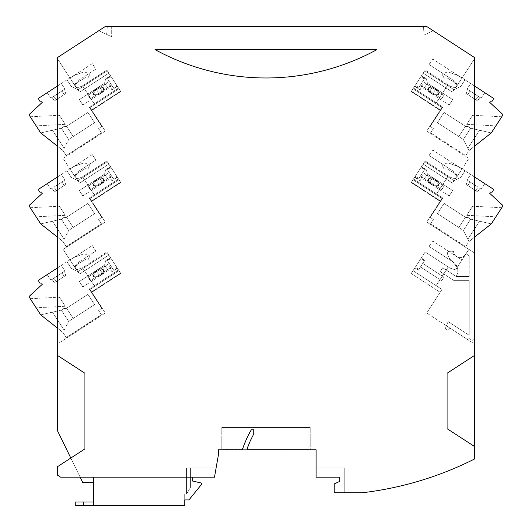 <?xml version="1.0" encoding="UTF-8"?>
<svg xmlns="http://www.w3.org/2000/svg" width="532" height="532" viewBox="0 0 532 532"><rect width="100%" height="100%" fill="white"/><g stroke="black" fill="none" stroke-linecap="round" stroke-linejoin="round"><path stroke-width="0.4" stroke-dasharray="2.66 2" d="M93.346 502.028L75.238 502.028L75.238 505.4L93.346 505.4L93.346 477.184L93.346 482.657L93.346 477.184L192.305 477.184L190.409 477.184L192.305 477.184L192.305 480.975L201.568 483.083L201.568 484.346L188.94 499.927L184.724 499.927L188.94 499.927L201.568 484.346L201.568 483.083L192.305 480.975L192.305 477.184L60.628 477.184L57.549 475.189L57.549 466.657L84.927 448.882L84.927 373.258L57.549 355.482L57.549 57.503L105.136 26.6L98.779 30.73L105.136 26.6L426.863 26.6L423.439 26.6L426.863 26.6L474.451 57.503L474.451 355.482L447.079 373.258L474.451 355.482L447.079 373.258L447.079 428.672L474.451 446.448L474.451 355.482M107.298 26.6L111.7 26.6L107.298 26.6L106.619 34.387L98.779 30.73L111.7 36.755L106.619 34.387L107.298 26.6M155.058 49.549L155.331 49.762A231.161 231.161 0 0 0 376.742 49.722L155.331 49.762A231.161 231.161 0 0 0 376.742 49.722L155.058 49.549L376.742 49.722A231.161 231.161 0 0 1 155.331 49.762L155.058 49.549M474.451 343.985L474.451 58.892L474.451 343.985L426.711 312.996L474.451 343.985M339.695 481.4L339.695 477.184L339.695 481.4L334.222 483.947L339.695 481.4L334.222 483.947L334.222 492.765L334.222 483.947L334.222 492.765L362.285 492.765A336.889 336.889 0 0 0 474.451 459.043L474.451 446.448L447.079 428.672L474.451 446.448M339.695 477.184L316.114 477.184L316.114 467.921L316.114 477.184L339.695 477.184L316.114 477.184L316.114 449.813L247.679 449.813L310.216 449.813L247.679 449.813L247.679 447.326A98.121 98.121 0 0 1 253.744 434.065A98.121 98.121 0 0 0 247.679 447.326A98.121 98.121 0 0 1 253.744 434.065L253.744 429.809L251.317 429.809A102.33 102.33 0 0 0 242.359 449.813L218.413 449.813L218.413 454.867L214.482 477.184L216.112 467.921L214.482 477.184L190.409 477.184L190.409 467.921L216.112 467.921L186.619 467.921L190.409 467.921L190.409 477.184L214.482 477.184L60.628 477.184L57.549 475.189L57.549 466.657L84.927 448.882L70.809 458.045L80.146 477.184L70.809 458.045L57.549 466.657L57.549 475.189L60.628 477.184L93.346 477.184M221.784 449.813L242.359 449.813L221.784 449.813L221.784 427.495L310.216 427.495L310.216 449.813L310.216 427.495L221.784 427.495L221.784 449.813M57.549 343.985L57.549 58.892L57.549 343.985L105.289 312.996L57.549 343.985M70.809 458.045L57.549 430.867L57.549 355.482L84.927 373.258L57.549 355.482M253.744 434.065L253.744 429.809L251.317 429.809A102.33 102.33 0 0 0 242.359 449.813A102.33 102.33 0 0 1 251.317 429.809L253.744 429.809L253.744 434.065M423.439 26.6L424.17 34.952L433.221 30.73L424.17 34.952L423.439 26.6M461.989 78.078L457.128 85.566L461.989 78.078L432.649 59.025L429.078 64.525L432.649 59.025L461.989 78.078M474.451 58.892L455.552 87.993L474.451 58.892M426.711 222.037L468.872 249.402L455.558 269.91L450.019 268.115L448.243 266.958L436.107 285.657L441.986 289.475L426.711 312.996L441.986 289.475L436.107 285.657L448.243 266.958L450.019 268.115L455.558 269.91L468.872 249.402L426.711 222.037L441.986 198.516L426.711 222.037M436.107 194.692L441.986 198.516L436.107 194.692L448.243 175.999L436.107 194.692L448.243 175.999L450.019 177.149L448.243 175.999L436.107 194.692L413.025 179.71L411.189 182.536L413.025 179.71L441.986 198.516L440.15 201.342L441.986 198.516L440.15 201.342L441.986 198.516L413.025 179.71L411.189 182.536L413.025 179.71L441.986 198.516L413.025 179.71L425.168 161.01L448.243 175.999L425.168 161.01L413.025 179.71L436.107 194.692M455.558 178.952L450.019 177.149L455.558 178.952L468.872 158.443L455.558 178.952M426.711 131.078L468.872 158.443L426.711 131.078L441.986 107.557L426.711 131.078M435.755 103.507L441.986 107.557L435.755 103.507L447.891 84.814L435.755 103.507L447.891 84.814L450.019 86.197L447.891 84.814L435.755 103.507L413.025 88.751L435.755 103.507M455.552 87.993L450.019 86.197L455.552 87.993M316.114 467.921L344.749 467.921L344.749 492.765L344.749 467.921L316.114 467.921M93.346 482.657L82.812 482.657L80.146 477.184M105.289 222.037L63.128 249.402L76.442 269.91L82.553 267.736L94.696 286.435L90.014 289.475L105.289 312.996L90.014 289.475L94.696 286.435L82.553 267.736L76.442 269.91L63.128 249.402L105.289 222.037L90.014 198.516L105.289 222.037M94.696 195.47L90.014 198.516L94.696 195.47L82.553 176.777L94.696 195.47L82.553 176.777L81.981 177.149L82.553 176.777L94.696 195.47L118.975 179.71L120.811 182.536L118.975 179.71L90.014 198.516L91.85 201.342L90.014 198.516L91.85 201.342L90.014 198.516L118.975 179.71L120.811 182.536L118.975 179.71L90.014 198.516L118.975 179.71L106.832 161.01L82.553 176.777L106.832 161.01L118.975 179.71L94.696 195.47M76.442 178.952L81.981 177.149L76.442 178.952L63.135 158.443L76.442 178.952M105.289 131.078L63.135 158.443L105.289 131.078L90.014 107.557L105.289 131.078M94.696 104.518L90.014 107.557L94.696 104.518L82.56 85.818L94.696 104.518L82.56 85.818L81.981 86.197L82.56 85.818L94.696 104.518L118.975 88.751L120.811 91.577L118.975 88.751L90.014 107.557L91.85 110.383L90.014 107.557L91.85 110.383L90.014 107.557L118.975 88.751L120.811 91.577L118.975 88.751L90.014 107.557L118.975 88.751L106.832 70.058L82.56 85.818L106.832 70.058L118.975 88.751L94.696 104.518M76.448 87.993L81.981 86.197L76.448 87.993L57.549 58.892L76.448 87.993M70.011 78.078L74.899 85.612L70.011 78.078L92.262 63.634L95.833 69.133L79.162 79.96L74.899 85.612L79.162 79.96L95.833 69.133L92.262 63.634L70.011 78.078M111.7 26.6L111.7 36.755L111.7 26.6M457.128 85.566L452.958 80.039L457.128 85.566M452.958 80.039L429.078 64.525L452.958 80.039M461.989 260.002L457.128 267.49L461.989 260.002L432.649 240.943L429.078 246.442L432.649 240.943L461.989 260.002M461.989 169.036L457.128 176.524L461.989 169.036L432.649 149.984L429.078 155.484L432.649 149.984L461.989 169.036M441.986 107.557L440.15 110.383L441.986 107.557L440.15 110.383L441.986 107.557L413.025 88.751L441.986 107.557L413.025 88.751L411.189 91.577L413.025 88.751L441.986 107.557M441.986 289.475L440.15 292.301L441.986 289.475L440.15 292.301L441.986 289.475L413.025 270.668L411.189 273.495L413.025 270.668L441.986 289.475L413.025 270.668L411.189 273.495L413.025 270.668L441.986 289.475M448.243 266.958L436.107 285.657L448.243 266.958L425.168 251.975L448.243 266.958M308.952 427.495L223.048 427.495L308.952 427.495L308.952 449.141L308.952 427.495M192.305 477.184L192.305 480.975L201.568 483.083L201.568 484.346L188.94 499.927L184.724 499.927L184.724 494.029L186.619 494.029L190.409 487.465L186.619 494.029L190.409 487.465L190.409 467.921L190.409 487.465L186.619 494.029L186.619 467.921L186.619 494.029L184.724 494.029L184.724 505.4L93.346 505.4M92.083 502.028L81.975 502.028L92.083 502.028L92.083 505.4L81.975 505.4L92.083 505.4L92.083 502.028M74.866 267.476L70.011 260.002L74.866 267.476L79.015 261.97L74.866 267.476M74.879 176.544L70.011 169.036L74.879 176.544L79.088 170.965L74.879 176.544M90.014 289.475L91.85 292.301L90.014 289.475L91.85 292.301L90.014 289.475L118.975 270.668L120.811 273.495L118.975 270.668L90.014 289.475L118.975 270.668L120.811 273.495L118.975 270.668L90.014 289.475M82.553 267.736L94.696 286.435L82.553 267.736L106.832 251.975L82.553 267.736M447.891 84.814L425.168 70.058L447.891 84.814M452.958 261.957L429.078 246.442L452.958 261.957L457.128 267.49L452.958 261.957M452.958 170.998L429.078 155.484L452.958 170.998L457.128 176.524L452.958 170.998M413.025 88.751L425.168 70.058L413.025 88.751M436.107 285.657L413.025 270.668L425.168 251.975L413.025 270.668L436.107 285.657M242.585 449.141L223.048 449.141L223.048 427.495L223.048 449.141L308.952 449.141L247.679 449.141M81.975 502.028L81.975 505.4L81.975 502.028M92.262 245.551L95.833 251.051L79.015 261.97L95.833 251.051L92.262 245.551L70.011 260.002L92.262 245.551M92.262 154.593L70.011 169.036L92.262 154.593L95.833 160.092L79.088 170.965L95.833 160.092L92.262 154.593M94.696 286.435L118.975 270.668L106.832 251.975L118.975 270.668L94.696 286.435M420.852 76.694L414.86 85.925L420.852 76.694L424.383 78.989L418.824 87.554L415.293 85.26M424.383 78.989L424.815 78.33L421.284 76.036L414.86 85.925L421.284 76.036L424.815 78.33L418.824 87.554M420.852 167.653L424.383 169.947L424.815 169.289L421.284 166.995L414.86 176.883L420.852 167.653L421.284 166.995L424.815 169.289L418.391 179.178L424.815 169.289L418.391 179.178L418.824 178.513L415.293 176.218M420.852 258.612L414.86 267.842L420.852 258.612L424.383 260.906L418.824 269.471L415.293 267.177M424.383 260.906L424.815 260.248L421.284 257.954L414.86 267.842L421.284 257.954L424.815 260.248L418.824 269.471M111.148 167.653L107.617 169.947L107.185 169.289L113.609 179.178L117.14 176.883L111.148 167.653L117.14 176.883L113.609 179.178L107.185 169.289L113.609 179.178L113.176 178.513L116.708 176.218M111.148 76.694L107.617 78.989L107.185 78.33L113.609 88.219L117.14 85.925L111.148 76.694L117.14 85.925L113.609 88.219L107.185 78.33L113.609 88.219L113.176 87.554L116.708 85.26M111.148 258.612L107.617 260.906L107.185 260.248L113.609 270.136L117.14 267.842L111.148 258.612L117.14 267.842L113.609 270.136L107.185 260.248L113.609 270.136L113.176 269.471L116.708 267.177M424.815 78.33L418.391 88.219L424.815 78.33M424.383 169.947L418.824 178.513M424.815 260.248L418.391 270.136L424.815 260.248M107.617 169.947L113.176 178.513M107.617 78.989L113.176 87.554M107.617 260.906L113.176 269.471M422.754 81.509L420.46 85.04L422.754 81.509L420.46 85.04L422.754 81.509L443.941 95.268L422.754 81.509L443.941 95.268L441.646 98.799L443.941 95.268L422.754 81.509M420.46 175.999L422.754 172.468L420.46 175.999L422.754 172.468L420.46 175.999L441.646 189.758L420.46 175.999L441.646 189.758L443.941 186.227L441.646 189.758L420.46 175.999M422.754 263.426L420.46 266.958L422.754 263.426L420.46 266.958L422.754 263.426L443.941 277.185L422.754 263.426L443.941 277.185L441.646 280.716L443.941 277.185L422.754 263.426M111.54 175.999L109.246 172.468L111.54 175.999L109.246 172.468L111.54 175.999L90.354 189.758L111.54 175.999L90.354 189.758L88.059 186.227L90.354 189.758L111.54 175.999M111.54 85.04L109.253 81.509L111.54 85.04L109.253 81.509L111.54 85.04L90.354 98.799L111.54 85.04L90.354 98.799L88.059 95.268L90.354 98.799L111.54 85.04M111.54 266.958L109.246 263.426L111.54 266.958L109.246 263.426L111.54 266.958L90.354 280.716L111.54 266.958L90.354 280.716L88.059 277.185L90.354 280.716L111.54 266.958M420.46 85.04L441.646 98.799L420.46 85.04M422.754 172.468L443.941 186.227L422.754 172.468M420.46 266.958L441.646 280.716L420.46 266.958M109.246 172.468L88.059 186.227L109.246 172.468M109.253 81.509L88.059 95.268L109.253 81.509M109.246 263.426L88.059 277.185L109.246 263.426M443.941 95.268L441.646 98.799L443.941 95.268M441.646 189.758L443.941 186.227L441.646 189.758M443.941 277.185L441.646 280.716L443.941 277.185M90.354 189.758L88.059 186.227L90.354 189.758M90.354 98.799L88.059 95.268L90.354 98.799M90.354 280.716L88.059 277.185L90.354 280.716M474.451 338.099L474.451 252.946L474.451 338.099A2.108 2.108 0 0 1 471.199 339.862L468.306 337.986L467.389 339.396L468.306 337.986L471.199 339.862A2.108 2.108 0 0 0 474.451 338.099M474.451 252.946L468.965 249.382L474.451 252.946M468.965 249.382L465.946 253.698L469.184 255.799L469.184 276.454L456.143 276.454L442.717 267.736L440.19 271.619L454.129 280.67L469.184 280.67L469.184 335.293L448.163 321.641L445.244 328.53L448.037 330.345L450.079 328.158L467.389 339.396L450.079 328.158L448.037 330.345L445.244 328.53L448.163 321.641L469.184 335.293L451.076 323.536L469.184 335.293L469.184 280.67L469.184 335.293L469.184 280.67L454.129 280.67L469.184 280.67L454.129 280.67L440.19 271.619L442.717 267.736L456.143 276.454L469.184 276.454L456.183 276.454L469.184 276.454L469.184 255.799L469.184 276.454L469.184 255.799L465.946 253.698L469.184 255.799L465.946 253.698L468.965 249.382M465.094 254.914L465.946 253.698L465.094 254.914A6.318 6.318 0 0 1 453.603 251.29A6.318 6.318 0 0 0 465.094 254.914M451.076 278.688L451.076 323.536L451.076 278.688M456.183 276.454L456.183 276.374A10.527 10.527 0 0 0 453.038 261.884A12.635 12.635 0 0 1 447.379 252.8L448.609 251.29L453.603 251.29L448.609 251.29L447.379 252.8A12.635 12.635 0 0 0 453.038 261.884A10.527 10.527 0 0 1 456.183 276.374L456.183 276.454M474.451 146.247L469.091 150.483L465.753 155.623L430.607 132.807L465.753 155.623L469.091 150.483L491.282 132.94L468.998 150.623L463.325 139.49L470.667 128.185L491.282 132.94L470.667 128.185L491.282 132.94L470.667 128.185L468.286 126.643L470.667 128.185L463.325 139.49L458.803 136.551L465.453 126.31L468.286 126.643L470.667 128.185L463.325 139.49L468.998 150.623L491.282 132.94L502.727 115.311A0.845 0.845 84.4 0 0 502.594 114.24L489.726 102.403L490.271 101.12L492.147 101.22L493.749 98.493L458.85 75.83L465.015 79.833L460.792 86.33L465.015 79.833L460.792 86.33L454.035 89.775L460.792 86.33L454.035 89.775L424.722 70.736L454.035 89.775L424.722 70.736L413.484 88.046L424.722 70.736L423.166 73.137L424.722 70.736L423.166 73.137L424.722 70.736L454.035 89.775L457.686 84.149L446.687 77.665L444.154 78.204L446.687 77.665L457.686 84.149L452.479 92.176L454.035 89.775L452.479 92.176L454.035 89.775L424.722 70.736L454.035 89.775L460.792 86.33L465.015 79.833L474.451 85.958M430.607 132.807L433.394 128.518L430.215 126.45L442.797 107.078L413.484 88.046L411.422 91.225L413.484 88.046L411.422 91.225L413.484 88.046L442.797 107.078L430.215 126.45L433.394 128.518L430.607 132.807M495.871 125.865L501.776 116.774L495.871 125.865L501.776 116.774L495.871 125.865L466.737 124.342L472.642 115.245L466.737 124.342L472.642 115.245L466.737 124.342L495.871 125.865M477.729 88.086L470.667 83.497L477.729 88.086M418.072 80.977L414.634 86.277L418.072 80.977M442.797 107.078L440.735 110.257L442.797 107.078L440.735 110.257L442.797 107.078L413.484 88.046L442.797 107.078M470.082 91.005L467.788 94.536L466.039 93.399L468.333 89.868L467.063 89.044L478.168 96.259L475.874 99.79L477.623 100.927L479.917 97.396L481.187 98.221L470.082 91.005L467.788 94.536L466.039 93.399L468.333 89.868L467.063 89.044L478.168 96.259L475.874 99.79L477.623 100.927L479.917 97.396L481.187 98.221L470.082 91.005M441.952 73.895L444.154 78.204L441.952 73.895L442.411 73.197L441.952 73.895M448.243 71.953L442.411 73.197L448.243 71.953L458.85 75.83L448.243 71.953M423.166 73.137L452.479 92.176L423.166 73.137M423.02 84.189L419.575 89.489L423.02 84.189M467.814 148.302L479.545 130.234L467.814 148.302L463.325 139.49L467.814 148.302M463.325 139.49L470.667 128.185L468.286 126.643L465.453 126.31L458.803 136.551L463.325 139.49L437.437 122.679L458.803 136.551L465.453 126.31L458.803 136.551L465.453 126.31L465.966 126.643L444.087 112.438L465.453 126.31L458.803 136.551L437.437 122.679L458.803 136.551L465.453 126.31L444.087 112.438L465.453 126.31L458.803 136.551L463.325 139.49M468.333 89.868L478.168 96.259L468.333 89.868M423.858 88.578L427.369 83.172L423.858 88.578L427.369 83.172L423.858 88.578L419.575 89.489L414.634 86.277L419.575 89.489L423.858 88.578L449.161 105.01L452.672 99.61L449.161 105.01L452.672 99.61L449.161 105.01L423.858 88.578M465.966 126.643L468.286 126.643L465.966 126.643M467.788 94.536L477.623 100.927L467.788 94.536M475.874 99.79L466.039 93.399L475.874 99.79M438.947 94.536L435.881 89.024L432.556 86.862L428.506 87.753L429.337 91.817L432.662 93.978L438.947 94.536L435.881 89.024C441.52 93.253 438.82 97.403 432.662 93.978L429.337 91.817C427.329 88.166 428.4 86.517 432.556 86.862L435.881 89.024L432.556 86.862L428.506 87.753L429.337 91.817L432.662 93.978L438.947 94.536M432.556 86.862L435.881 89.024C441.52 93.253 438.82 97.403 432.662 93.978L429.337 91.817C427.329 88.166 428.4 86.517 432.556 86.862L429.337 91.817L432.556 86.862M437.437 122.679L444.087 112.438L437.437 122.679M435.881 89.024L432.662 93.978L435.881 89.024M57.549 328.164L63.002 332.54L68.675 321.408L61.333 310.103L40.718 314.858L62.909 332.4L40.718 314.858L61.333 310.103L40.718 314.858L61.333 310.103L63.714 308.56L61.333 310.103L68.675 321.408L73.197 318.469L66.547 308.228L63.714 308.56L61.333 310.103L68.675 321.408L63.002 332.54L57.549 328.164L62.909 332.4L66.247 337.541L101.393 314.725L98.606 310.435L101.785 308.367L89.203 288.996L118.516 269.963L107.278 252.653L77.965 271.692L71.208 268.248L66.985 261.751L57.549 267.875M36.129 307.782L30.224 298.691L36.129 307.782L30.224 298.691L36.129 307.782L65.263 306.259L59.358 297.162L65.263 306.259L59.358 297.162L65.263 306.259L36.129 307.782M29.273 297.228L40.718 314.858L62.909 332.4L66.247 337.541L101.393 314.725L98.606 310.435L101.785 308.367L89.203 288.996L91.265 292.174L89.203 288.996L91.265 292.174L89.203 288.996L118.516 269.963L120.578 273.142L118.516 269.963L120.578 273.142L118.516 269.963L89.203 288.996L118.516 269.963L89.203 288.996L118.516 269.963L107.278 252.653L108.834 255.054L107.278 252.653L108.834 255.054L107.278 252.653L77.965 271.692L107.278 252.653L77.965 271.692L107.278 252.653L77.965 271.692L74.314 266.067L85.313 259.583L87.847 260.121L85.313 259.583L74.314 266.067L79.521 274.093L77.965 271.692L79.521 274.093L77.965 271.692L71.208 268.248L77.965 271.692L71.208 268.248L66.985 261.751L73.15 257.747L66.985 261.751L71.208 268.248L66.985 261.751L38.251 280.411L39.853 283.137L41.729 283.037L42.274 284.327L29.406 296.158A0.845 0.845 -84.6 0 0 29.273 297.228M54.271 270.003L47.208 274.592L54.271 270.003M113.928 262.894L117.366 268.195L113.928 262.894M61.918 272.923L64.212 276.454L65.961 275.317L63.667 271.786L64.937 270.961L53.832 278.176L56.126 281.707L54.377 282.844L52.083 279.313L50.813 280.138L61.918 272.923L64.212 276.454L65.961 275.317L63.667 271.786L64.937 270.961L53.832 278.176L56.126 281.707L54.377 282.844L52.083 279.313L50.813 280.138L61.918 272.923M90.048 255.812L87.847 260.121L90.048 255.812L89.589 255.114L90.048 255.812M83.757 253.87L89.589 255.114L83.757 253.87L73.15 257.747L83.757 253.87M108.834 255.054L79.521 274.093L108.834 255.054M108.98 266.106L112.425 271.406L108.98 266.106M64.186 330.219L52.455 312.151L64.186 330.219L68.675 321.408L64.186 330.219M68.675 321.408L61.333 310.103L63.714 308.56L66.547 308.228L73.197 318.469L68.675 321.408L94.563 304.597L73.197 318.469L66.547 308.228L73.197 318.469L66.547 308.228L66.035 308.56L87.913 294.356L66.547 308.228L73.197 318.469L94.563 304.597L73.197 318.469L66.547 308.228L87.913 294.356L66.547 308.228L73.197 318.469L68.675 321.408M63.667 271.786L53.832 278.176L63.667 271.786M108.142 270.495L104.631 265.089L108.142 270.495L104.631 265.089L108.142 270.495L112.425 271.406L117.366 268.195L112.425 271.406L108.142 270.495L82.839 286.928L79.328 281.528L82.839 286.928L79.328 281.528L82.839 286.928L108.142 270.495M66.035 308.56L63.714 308.56L66.035 308.56M64.212 276.454L54.377 282.844L64.212 276.454M56.126 281.707L65.961 275.317L56.126 281.707M93.053 276.454L96.119 270.941L99.444 268.78L103.494 269.671L102.663 273.734L99.338 275.895L93.053 276.454L96.119 270.941C90.48 275.17 93.18 279.32 99.338 275.895L102.663 273.734C104.671 270.083 103.6 268.434 99.444 268.78L96.119 270.941L99.444 268.78L103.494 269.671L102.663 273.734L99.338 275.895L93.053 276.454M99.444 268.78L96.119 270.941C90.48 275.17 93.18 279.32 99.338 275.895L102.663 273.734C104.671 270.083 103.6 268.434 99.444 268.78L102.663 273.734L99.444 268.78M94.563 304.597L87.913 294.356L94.563 304.597M96.119 270.941L99.338 275.895L96.119 270.941M57.549 146.247L63.002 150.623L68.675 139.49L61.333 128.185L40.725 132.94L62.909 150.483L40.725 132.94L61.333 128.185L40.725 132.94L61.333 128.185L63.714 126.643L61.333 128.185L68.675 139.49L73.197 136.551L66.547 126.31L63.714 126.643L61.333 128.185L68.675 139.49L63.002 150.623L57.549 146.247L62.909 150.483L66.247 155.623L101.393 132.807L98.606 128.518L101.785 126.45L89.203 107.078L118.516 88.046L107.278 70.736L77.965 89.775L71.208 86.33L66.985 79.833L57.549 85.958M36.129 125.865L30.224 116.774L36.129 125.865L30.224 116.774L36.129 125.865L65.263 124.342L59.358 115.245L65.263 124.342L59.358 115.245L65.263 124.342L36.129 125.865M29.273 115.311L40.725 132.94L62.909 150.483L66.247 155.623L101.393 132.807L98.606 128.518L101.785 126.45L89.203 107.078L91.265 110.257L89.203 107.078L91.265 110.257L89.203 107.078L118.516 88.046L120.578 91.225L118.516 88.046L120.578 91.225L118.516 88.046L89.203 107.078L118.516 88.046L89.203 107.078L118.516 88.046L107.278 70.736L108.834 73.137L107.278 70.736L108.834 73.137L107.278 70.736L77.965 89.775L107.278 70.736L77.965 89.775L107.278 70.736L77.965 89.775L74.314 84.149L85.32 77.665L87.853 78.204L85.32 77.665L74.314 84.149L79.521 92.176L77.965 89.775L79.521 92.176L77.965 89.775L71.208 86.33L77.965 89.775L71.208 86.33L66.985 79.833L73.15 75.83L66.985 79.833L71.208 86.33L66.985 79.833L38.251 98.493L39.853 101.22L41.729 101.12L42.274 102.403L29.406 114.24A0.845 0.845 -84.7 0 0 29.273 115.311M54.271 88.086L61.34 83.497L54.271 88.086M113.928 80.977L117.366 86.277L113.928 80.977M61.918 91.005L64.212 94.536L65.961 93.399L63.667 89.868L64.937 89.044L53.832 96.259L56.126 99.79L54.377 100.927L52.083 97.396L50.813 98.221L61.918 91.005L64.212 94.536L65.961 93.399L63.667 89.868L64.937 89.044L53.832 96.259L56.126 99.79L54.377 100.927L52.083 97.396L50.813 98.221L61.918 91.005M90.048 73.895L87.853 78.204L90.048 73.895L89.589 73.197L90.048 73.895M83.763 71.953L89.589 73.197L83.763 71.953L73.15 75.83L83.763 71.953M108.834 73.137L79.521 92.176L108.834 73.137M108.987 84.189L112.425 89.489L108.987 84.189M64.186 148.302L52.455 130.234L64.186 148.302L68.675 139.49L64.186 148.302M68.675 139.49L61.333 128.185L63.714 126.643L66.547 126.31L73.197 136.551L68.675 139.49L94.563 122.679L73.197 136.551L66.547 126.31L73.197 136.551L66.547 126.31L66.035 126.643L87.913 112.438L66.547 126.31L73.197 136.551L94.563 122.679L73.197 136.551L66.547 126.31L87.913 112.438L66.547 126.31L73.197 136.551L68.675 139.49M63.667 89.868L53.832 96.259L63.667 89.868M108.142 88.578L104.631 83.172L108.142 88.578L104.631 83.172L108.142 88.578L112.425 89.489L117.366 86.277L112.425 89.489L108.142 88.578L82.839 105.01L79.328 99.61L82.839 105.01L79.328 99.61L82.839 105.01L108.142 88.578M66.035 126.643L63.714 126.643L66.035 126.643M64.212 94.536L54.377 100.927L64.212 94.536M56.126 99.79L65.961 93.399L56.126 99.79M93.053 94.536L96.119 89.024L99.444 86.862L103.494 87.753L102.663 91.817L99.338 93.978L93.053 94.536L96.119 89.024C90.487 93.253 93.18 97.403 99.338 93.978L102.663 91.817C104.671 88.166 103.6 86.517 99.444 86.862L96.119 89.024L99.444 86.862L103.494 87.753L102.663 91.817L99.338 93.978L93.053 94.536M99.444 86.862L96.119 89.024C90.487 93.253 93.18 97.403 99.338 93.978L102.663 91.817C104.671 88.166 103.6 86.517 99.444 86.862L102.663 91.817L99.444 86.862M94.563 122.679L87.913 112.438L94.563 122.679M96.119 89.024L99.338 93.978L96.119 89.024M57.549 237.206L63.002 241.581L68.675 230.449L61.333 219.151L40.725 223.899L62.909 241.442L40.725 223.899L61.333 219.151L40.725 223.899L61.333 219.151L63.714 217.601L61.333 219.151L68.675 230.449L73.197 227.516L66.547 217.269L63.714 217.601L61.333 219.151L68.675 230.449L63.002 241.581L57.549 237.206L62.909 241.442L66.247 246.589L101.393 223.766L98.606 219.477L101.785 217.408L89.203 198.037L118.516 179.005L107.278 161.695L77.965 180.734L71.208 177.289L66.985 170.792L57.549 176.917M36.129 216.823L30.224 207.733L36.129 216.823L30.224 207.733L36.129 216.823L65.263 215.3L59.358 206.203L65.263 215.3L59.358 206.203L65.263 215.3L36.129 216.823M29.273 206.27L40.725 223.899L62.909 241.442L66.247 246.589L101.393 223.766L98.606 219.477L101.785 217.408L89.203 198.037L91.265 201.216L89.203 198.037L91.265 201.216L89.203 198.037L118.516 179.005L120.578 182.183L118.516 179.005L120.578 182.183L118.516 179.005L89.203 198.037L118.516 179.005L89.203 198.037L118.516 179.005L107.278 161.695L108.834 164.095L107.278 161.695L108.834 164.095L107.278 161.695L77.965 180.734L107.278 161.695L77.965 180.734L107.278 161.695L77.965 180.734L74.314 175.108L85.32 168.631L87.853 169.163L85.32 168.631L74.314 175.108L79.521 183.134L77.965 180.734L79.521 183.134L77.965 180.734L71.208 177.289L77.965 180.734L71.208 177.289L66.985 170.792L73.15 166.789L66.985 170.792L71.208 177.289L66.985 170.792L38.251 189.452L39.853 192.178L41.729 192.079L42.274 193.369L29.406 205.199A0.845 0.845 -84.7 0 0 29.273 206.27M54.271 179.045L61.34 174.456L54.271 179.045M113.928 171.936L117.366 177.236L113.928 171.936M61.918 181.964L64.212 185.495L65.961 184.365L63.667 180.827L64.937 180.002L53.832 187.217L56.126 190.749L54.377 191.886L52.083 188.355L50.813 189.179L61.918 181.964L64.212 185.495L65.961 184.365L63.667 180.827L53.832 187.217L56.126 190.749L54.377 191.886L52.083 188.355L50.813 189.179L61.918 181.964M90.048 164.854L87.853 169.163L90.048 164.854L89.589 164.155L90.048 164.854M83.763 162.918L89.589 164.155L83.763 162.918L73.15 166.789L83.763 162.918M108.834 164.095L79.521 183.134L108.834 164.095M108.987 175.148L112.425 180.448L108.987 175.148M64.186 239.26L52.455 221.192L64.186 239.26L68.675 230.449L64.186 239.26M68.675 230.449L61.333 219.151L63.714 217.601L66.547 217.269L73.197 227.516L68.675 230.449L94.563 213.638L73.197 227.516L66.547 217.269L73.197 227.516L66.547 217.269L66.035 217.601L87.913 203.397L66.547 217.269L73.197 227.516L94.563 213.638L73.197 227.516L66.547 217.269L87.913 203.397L66.547 217.269L73.197 227.516L68.675 230.449M63.667 180.827L53.832 187.217L63.667 180.827M108.142 179.537L104.631 174.137L108.142 179.537L104.631 174.137L108.142 179.537L112.425 180.448L117.366 177.236L112.425 180.448L108.142 179.537L82.839 195.969L79.328 190.569L82.839 195.969L79.328 190.569L82.839 195.969L108.142 179.537M66.035 217.601L63.714 217.601L66.035 217.601M64.212 185.495L54.377 191.886L64.212 185.495M56.126 190.749L65.961 184.365L56.126 190.749M93.053 185.495L96.119 179.982L99.444 177.821L103.494 178.712L102.663 182.782L99.338 184.937L93.053 185.495L96.119 179.982C90.487 184.212 93.18 188.361 99.338 184.937L102.663 182.782C104.671 179.124 103.6 177.475 99.444 177.821L96.119 179.982L99.444 177.821L103.494 178.712L102.663 182.782L99.338 184.937L93.053 185.495M99.444 177.821L96.119 179.982C90.487 184.212 93.18 188.361 99.338 184.937L102.663 182.782C104.671 179.124 103.6 177.475 99.444 177.821L102.663 182.782L99.444 177.821M94.563 213.638L87.913 203.397L94.563 213.638M96.119 179.982L99.338 184.937L96.119 179.982M474.451 237.206L469.091 241.442L465.753 246.589L430.607 223.766L465.753 246.589L469.091 241.442L491.282 223.899L468.998 241.581L463.325 230.449L470.667 219.151L491.282 223.899L470.667 219.151L491.282 223.899L470.667 219.151L468.286 217.601L470.667 219.151L463.325 230.449L458.803 227.516L465.453 217.269L468.286 217.601L470.667 219.151L463.325 230.449L468.998 241.581L491.282 223.899L502.727 206.27A0.845 0.845 84.4 0 0 502.594 205.199L489.726 193.369L490.271 192.079L492.147 192.178L493.749 189.452L458.85 166.789L465.015 170.792L460.792 177.289L465.015 170.792L460.792 177.289L454.035 180.734L460.792 177.289L454.035 180.734L424.722 161.695L454.035 180.734L424.722 161.695L413.484 179.005L424.722 161.695L423.166 164.095L424.722 161.695L423.166 164.095L424.722 161.695L454.035 180.734L457.686 175.108L446.687 168.631L444.154 169.163L446.687 168.631L457.686 175.108L452.479 183.134L454.035 180.734L452.479 183.134L454.035 180.734L424.722 161.695L454.035 180.734L460.792 177.289L465.015 170.792L474.451 176.917M430.607 223.766L433.394 219.477L430.215 217.408L442.797 198.037L413.484 179.005L411.422 182.183L413.484 179.005L411.422 182.183L413.484 179.005L442.797 198.037L430.215 217.408L433.394 219.477L430.607 223.766M495.871 216.823L501.776 207.733L495.871 216.823L501.776 207.733L495.871 216.823L466.737 215.3L472.642 206.203L466.737 215.3L472.642 206.203L466.737 215.3L495.871 216.823M477.729 179.045L470.667 174.456L477.729 179.045M418.072 171.936L414.634 177.236L418.072 171.936M442.797 198.037L440.735 201.216L442.797 198.037L440.735 201.216L442.797 198.037L413.484 179.005L442.797 198.037M470.082 181.964L467.788 185.495L466.039 184.365L468.333 180.827L467.063 180.002L478.168 187.217L475.874 190.749L477.623 191.886L479.917 188.355L481.187 189.179L470.082 181.964L467.788 185.495L466.039 184.365L468.333 180.827L478.168 187.217L475.874 190.749L477.623 191.886L479.917 188.355L481.187 189.179L470.082 181.964M441.952 164.854L444.154 169.163L441.952 164.854L442.411 164.155L441.952 164.854M448.243 162.918L442.411 164.155L448.243 162.918L458.85 166.789L448.243 162.918M423.166 164.095L452.479 183.134L423.166 164.095M423.02 175.148L419.575 180.448L423.02 175.148M467.814 239.26L479.545 221.192L467.814 239.26L463.325 230.449L467.814 239.26M463.325 230.449L470.667 219.151L468.286 217.601L465.453 217.269L458.803 227.516L463.325 230.449L437.437 213.638L458.803 227.516L465.453 217.269L458.803 227.516L465.453 217.269L465.966 217.601L444.087 203.397L465.453 217.269L458.803 227.516L437.437 213.638L458.803 227.516L465.453 217.269L444.087 203.397L465.453 217.269L458.803 227.516L463.325 230.449M468.333 180.827L478.168 187.217L468.333 180.827M423.858 179.537L427.369 174.137L423.858 179.537L427.369 174.137L423.858 179.537L419.575 180.448L414.634 177.236L419.575 180.448L423.858 179.537L449.161 195.969L452.672 190.569L449.161 195.969L452.672 190.569L449.161 195.969L423.858 179.537M465.966 217.601L468.286 217.601L465.966 217.601M467.788 185.495L477.623 191.886L467.788 185.495M475.874 190.749L466.039 184.365L475.874 190.749M438.947 185.495L435.881 179.982L432.556 177.821L428.506 178.712L429.337 182.782L432.662 184.937L438.947 185.495L435.881 179.982C441.52 184.212 438.82 188.361 432.662 184.937L429.337 182.782C427.329 179.124 428.4 177.475 432.556 177.821L435.881 179.982L432.556 177.821L428.506 178.712L429.337 182.782L432.662 184.937L438.947 185.495M432.556 177.821L435.881 179.982C441.52 184.212 438.82 188.361 432.662 184.937L429.337 182.782C427.329 179.124 428.4 177.475 432.556 177.821L429.337 182.782L432.556 177.821M437.437 213.638L444.087 203.397L437.437 213.638M435.881 179.982L432.662 184.937L435.881 179.982M83.664 502.028L83.664 505.4M411.189 182.536L440.15 201.342L411.189 182.536M411.189 91.577L440.15 110.383L411.189 91.577M411.189 273.495L440.15 292.301L411.189 273.495M120.811 182.536L91.85 201.342L120.811 182.536M120.811 91.577L91.85 110.383L120.811 91.577M120.811 273.495L91.85 292.301L120.811 273.495M414.86 85.925L418.391 88.219L414.86 85.925M414.86 176.883L418.391 179.178L414.86 176.883M414.86 267.842L418.391 270.136L414.86 267.842M110.716 166.995L107.185 169.289L110.716 166.995M110.716 76.036L107.185 78.33L110.716 76.036M110.716 257.954L107.185 260.248L110.716 257.954M501.776 116.774L472.642 115.245L501.776 116.774M470.667 83.497L467.063 89.044L470.667 83.497M484.792 92.674L481.187 98.221L484.792 92.674M426.458 78.896L421.51 75.684L426.458 78.896L427.369 83.172L426.458 78.896M440.735 110.257L411.422 91.225L440.735 110.257M452.672 99.61L427.369 83.172L452.672 99.61M30.224 298.691L59.358 297.162L30.224 298.691M47.208 274.592L50.813 280.138L47.208 274.592M61.333 265.415L64.937 270.961L61.333 265.415M105.542 260.813L110.49 257.601L105.542 260.813L104.631 265.089L105.542 260.813M91.265 292.174L120.578 273.142L91.265 292.174M79.328 281.528L104.631 265.089L79.328 281.528M30.224 116.774L59.358 115.245L30.224 116.774M47.208 92.674L50.813 98.221L47.208 92.674M61.34 83.497L64.937 89.044L61.34 83.497M105.542 78.896L110.49 75.684L105.542 78.896L104.631 83.172L105.542 78.896M91.265 110.257L120.578 91.225L91.265 110.257M79.328 99.61L104.631 83.172L79.328 99.61M30.224 207.733L59.358 206.203L30.224 207.733M47.208 183.633L50.813 189.179L47.208 183.633M61.34 174.456L64.937 180.002L61.34 174.456M105.542 169.854L110.49 166.642L105.542 169.854L104.631 174.137L105.542 169.854M91.265 201.216L120.578 182.183L91.265 201.216M79.328 190.569L104.631 174.137L79.328 190.569M501.776 207.733L472.642 206.203L501.776 207.733M470.667 174.456L467.063 180.002L470.667 174.456M484.792 183.633L481.187 189.179L484.792 183.633M426.458 169.854L421.51 166.642L426.458 169.854L427.369 174.137L426.458 169.854M440.735 201.216L411.422 182.183L440.735 201.216M452.672 190.569L427.369 174.137L452.672 190.569"/><path stroke-width="0.8" d="M155.058 49.549L376.742 49.722A231.161 231.161 0 0 1 155.331 49.762L155.058 49.549M426.863 26.6L105.136 26.6L57.549 57.503L57.549 355.482L84.927 373.258L84.927 448.882L57.549 466.657L57.549 475.189L60.628 477.184L214.482 477.184L218.413 454.867L218.413 449.813L242.359 449.813A102.33 102.33 0 0 1 251.317 429.809L253.744 429.809L253.744 434.065A98.121 98.121 0 0 0 247.679 447.326L247.679 449.813L316.114 449.813L316.114 477.184L339.695 477.184L339.695 481.4L334.222 483.947L334.222 492.765L362.285 492.765A336.889 336.889 0 0 0 474.451 459.043L474.451 446.448L447.079 428.672L447.079 373.258L474.451 355.482L474.451 57.503L426.863 26.6M474.451 355.482L474.451 446.448M57.549 355.482L57.549 430.867L70.809 458.045M339.695 477.184L339.695 481.4M80.146 477.184L82.812 482.657L93.346 482.657M93.346 477.184L93.346 505.4L75.238 505.4L75.238 502.028L93.346 502.028M192.305 477.184L192.305 480.975L201.568 483.083L201.568 484.346L188.94 499.927L184.724 499.927L184.724 505.4L93.346 505.4M247.679 449.141L242.585 449.141M474.451 85.958L493.749 98.493L492.147 101.22L490.271 101.12L489.726 102.403L502.594 114.24A0.845 0.845 84.4 0 1 502.727 115.311L491.282 132.94L474.451 146.247M57.549 328.164L40.718 314.858L57.549 328.164L40.718 314.858L29.273 297.228A0.845 0.845 -84.6 0 1 29.406 296.158L42.274 284.327L41.729 283.037L39.853 283.137L38.251 280.411L57.549 267.875M57.549 146.247L40.725 132.94L57.549 146.247L40.725 132.94L29.273 115.311A0.845 0.845 -84.7 0 1 29.406 114.24L42.274 102.403L41.729 101.12L39.853 101.22L38.251 98.493L57.549 85.958M57.549 237.206L40.725 223.899L57.549 237.206L40.725 223.899L29.273 206.27A0.845 0.845 -84.7 0 1 29.406 205.199L42.274 193.369L41.729 192.079L39.853 192.178L38.251 189.452L57.549 176.917M474.451 176.917L493.749 189.452L492.147 192.178L490.271 192.079L489.726 193.369L502.594 205.199A0.845 0.845 84.4 0 1 502.727 206.27L491.282 223.899L474.451 237.206M83.664 505.4L83.664 502.028"/></g></svg>
